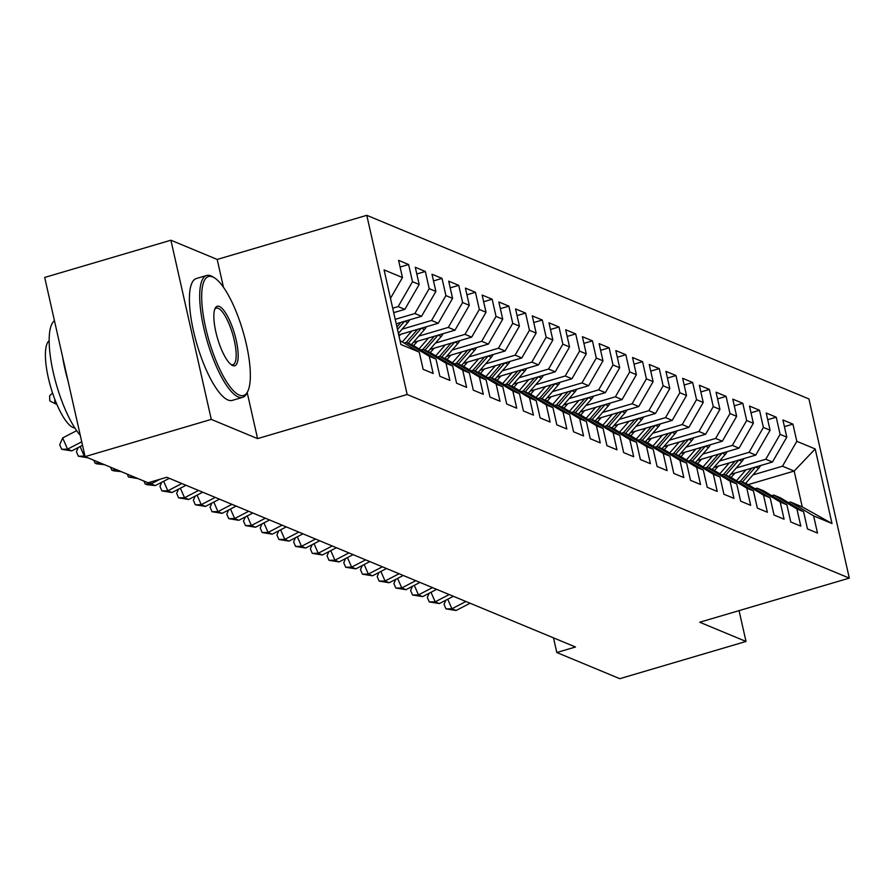 <?xml version="1.0" encoding="UTF-8"?>
<svg xmlns="http://www.w3.org/2000/svg" width="894" height="894" viewBox="0 0 894 894"><rect width="100%" height="100%" fill="white"/><g stroke="black" fill="none" stroke-linecap="round" stroke-linejoin="round"><path stroke-width="1.34" d="M223.478 287.32L217.197 259.439L170.91 240.218L44.7 277.442L85.075 456.622L148.08 482.782L166.776 477.273L575.49 646.999L556.794 652.519L619.799 678.68L746.009 641.456L739.059 610.624M217.197 259.439L366.775 215.32L808.925 398.936L849.3 578.116L407.161 394.5L366.775 215.32M748.166 484.626L794.174 471.06L815.194 448.944L796.811 441.312L792.933 424.125L782.909 419.957L786.787 437.144L780.104 434.372L776.227 417.185L766.203 413.017L770.08 430.204L763.387 427.433L759.52 410.245L749.496 406.077L753.363 423.275L746.68 420.493L742.813 403.306L732.778 399.137L736.656 416.336L729.973 413.553L726.096 396.366L716.072 392.198L719.949 409.396L713.267 406.614L709.389 389.426L699.365 385.258L703.232 402.456L696.549 399.674L692.682 382.487L682.647 378.318L686.525 395.517L679.842 392.734L675.965 375.547L665.941 371.379L669.818 388.577L663.136 385.795L659.258 368.607L649.234 364.439L653.112 381.637L646.418 378.855L642.551 361.668L632.527 357.499L636.394 374.698L629.711 371.915L625.845 354.728L615.81 350.571L619.687 367.758L613.005 364.987L609.127 347.788L599.103 343.631L602.981 360.818L596.298 358.047L592.42 340.849L582.396 336.692L586.263 353.879L579.58 351.107L575.714 333.909L565.678 329.752L569.556 346.939L562.874 344.168L558.996 326.969L548.972 322.812L552.85 339.999L546.167 337.228L542.289 320.03L532.265 315.873L536.143 333.06L529.449 330.288L525.583 313.09L515.559 308.933L519.425 326.12L512.743 323.349L508.876 306.15L498.841 301.993L502.719 319.18L496.036 316.409L492.158 299.211L482.134 295.054L486.012 312.241L479.329 309.469L475.452 292.282L465.428 288.114L469.294 305.301L462.611 302.53L458.745 285.342L448.71 281.174L452.587 298.361L445.905 295.59L442.027 278.403L432.003 274.234L435.881 291.422L429.198 288.65L425.32 271.463L415.297 267.295L419.174 284.482L412.48 281.711L408.614 264.523L398.59 260.355L402.456 277.553L390.488 298.339M815.194 448.944L832.001 523.526L813.618 515.894L790.553 502.037L788.474 502.64M402.456 277.553L384.085 269.91L400.881 344.492L419.264 352.124L423.141 369.311L433.165 373.48L429.288 356.293L435.981 359.064L439.848 376.251L449.872 380.419L446.005 363.232L452.688 366.004L456.566 383.191L466.59 387.359L462.712 370.172L469.395 372.943L473.272 390.13L483.296 394.299L479.419 377.112L486.101 379.883L489.979 397.07L500.003 401.238L496.136 384.04L502.819 386.823L506.686 404.01L516.721 408.178L512.843 390.98L519.526 393.762L523.403 410.949L533.427 415.118L529.55 397.919L536.232 400.702L540.11 417.889L550.134 422.057L546.256 404.859L552.95 407.642L556.817 424.829L566.841 428.997L562.974 411.799L569.657 414.581L573.535 431.768L583.558 435.937L579.681 418.738L586.363 421.521L590.241 438.708L600.265 442.876L596.387 425.678L603.07 428.461L606.948 445.648L616.972 449.816L613.105 432.618L619.788 435.4L623.654 452.587L633.69 456.745L629.812 439.557L636.494 442.329L640.372 459.527L650.396 463.684L646.518 446.497L653.201 449.269L657.079 466.467L667.103 470.624L663.225 453.437L669.919 456.208L673.785 473.407L683.809 477.564L679.943 460.376L686.626 463.148L690.503 480.346L700.527 484.503L696.649 467.316L703.332 470.088L707.21 487.286L717.234 491.443L713.356 474.256L720.039 477.027L723.916 494.226L733.94 498.383L730.074 481.195L736.757 483.967L740.623 501.165L750.658 505.322L746.781 488.135L753.463 490.907L757.341 508.105L767.365 512.262L763.487 495.075L770.17 497.846L774.048 515.033L784.072 519.202L780.194 502.015L786.888 504.786L790.754 521.973L800.778 526.141L796.912 508.954L803.594 511.726L807.472 528.913L817.496 533.081L813.618 515.894M392.712 308.207L398.154 306.597L404.837 309.369L393.706 312.654M412.48 281.711L398.154 306.597M419.174 284.482L404.837 309.369M419.264 352.124L399.998 340.547M395.215 319.326L414.861 313.537L421.543 316.308L396.221 323.784M429.198 288.65L414.861 313.537M435.881 291.422L421.543 316.308M429.288 356.293L406.234 342.436L404.155 343.05M417.61 329.338L406.234 342.436L412.916 345.207L435.981 359.064M402.054 329.182L431.578 320.477L438.261 323.248L398.724 334.915M445.905 295.59L431.578 320.477M452.587 298.361L438.261 323.248M446.005 363.232L422.94 349.375L420.862 349.99M434.316 336.278L422.94 349.375L429.623 352.147L452.688 366.004M418.761 336.122L448.285 327.416L454.968 330.188L413.218 342.503M462.611 302.53L448.285 327.416M469.294 305.301L454.968 330.188M462.712 370.172L439.647 356.315L437.568 356.918M451.023 343.218L439.647 356.315L446.329 359.086L469.395 372.943M435.479 343.061L464.992 334.356L471.674 337.127L429.925 349.442M479.329 309.469L464.992 334.356M486.012 312.241L471.674 337.127M479.419 377.112L456.353 363.255L454.286 363.858M456.353 363.255L463.047 366.026L486.101 379.883M452.185 350.001L481.698 341.296L488.381 344.067L446.642 356.382M496.036 316.409L481.698 341.296M502.719 319.18L488.381 344.067M496.136 384.04L473.071 370.194L470.993 370.798M484.447 357.097L473.071 370.194L479.754 372.966L502.819 386.823M468.892 356.941L498.416 348.235L505.099 351.007L463.349 363.322M512.743 323.349L498.416 348.235M519.425 326.12L505.099 351.007M512.843 390.98L489.778 377.134L487.699 377.737M501.154 364.037L489.778 377.134L496.461 379.905L519.526 393.762M485.598 363.88L515.123 355.175L521.805 357.946L480.056 370.261M529.449 330.288L515.123 355.175M536.143 333.06L521.805 357.946M529.55 397.919L506.485 384.062L504.417 384.677M517.861 370.976L506.485 384.062L513.167 386.845L536.232 400.702M502.316 370.82L531.829 362.115L538.512 364.886L496.762 377.201M546.167 337.228L531.829 362.115M552.85 339.999L538.512 364.886M546.256 404.859L523.202 391.002L521.124 391.617M534.578 377.916L523.202 391.002L529.885 393.785L552.95 407.642M519.023 377.76L548.547 369.054L555.23 371.826L513.48 384.141M562.874 344.168L548.547 369.054M569.556 346.939L555.23 371.826M562.974 411.799L539.909 397.942L537.83 398.556M551.285 384.856L539.909 397.942L546.592 400.724L569.657 414.581M535.729 384.699L565.254 375.983L571.937 378.765L530.187 391.08M579.58 351.107L565.254 375.983M586.263 353.879L571.937 378.765M579.681 418.738L556.616 404.881L554.537 405.496M567.992 391.796L556.616 404.881L563.298 407.664L586.363 421.521M552.447 391.639L581.96 382.923L588.643 385.705L546.893 398.02M596.298 358.047L581.96 382.923M602.981 360.818L588.643 385.705M596.387 425.678L573.322 411.821L571.255 412.436M584.698 398.735L573.333 411.821L580.016 414.604L603.07 428.461M569.154 398.568L598.667 389.862L605.35 392.645L563.611 404.96M613.005 364.987L598.667 389.862M619.687 367.758L605.35 392.645M613.105 432.618L590.04 418.761L587.961 419.375M601.416 405.675L590.04 418.761L596.723 421.543L619.788 435.4M585.861 405.507L615.385 396.802L622.068 399.584L580.318 411.899M629.711 371.915L615.385 396.802M636.394 374.698L622.068 399.584M629.812 439.557L606.747 425.7L604.668 426.315M618.123 412.615L606.747 425.7L613.429 428.483L636.494 442.329M602.567 412.447L632.092 403.742L638.774 406.524L597.024 418.839M646.418 378.855L632.092 403.742M653.112 381.637L638.774 406.524M646.518 446.497L623.453 432.64L621.386 433.255M634.829 419.554L623.453 432.64L630.136 435.423L653.201 449.269M619.285 419.387L648.798 410.681L655.481 413.464L613.731 425.779M663.136 385.795L648.798 410.681M669.818 388.577L655.481 413.464M663.225 453.437L640.171 439.58L638.092 440.194M651.547 426.494L640.171 439.58L646.854 442.351L669.919 456.208M635.992 426.326L665.516 417.621L672.199 420.403L630.449 432.707M679.842 392.734L665.516 417.621M686.525 395.517L672.199 420.403M679.943 460.376L656.878 446.519L654.799 447.134M668.254 433.434L656.878 446.519L663.56 449.291L686.626 463.148M652.698 433.266L682.223 424.561L688.905 427.343L647.155 439.647M696.549 399.674L682.223 424.561M703.232 402.456L688.905 427.343M696.649 467.316L673.584 453.459L671.506 454.074M684.96 440.373L673.584 453.459L680.267 456.231L703.332 470.088M669.416 440.206L698.929 431.5L705.612 434.272L663.862 446.587M713.267 406.614L698.929 431.5M719.949 409.396L705.612 434.272M713.356 474.256L690.291 460.399L688.224 461.013M701.667 447.313L690.302 460.399L696.985 463.17L720.039 477.027M686.123 447.145L715.636 438.44L722.318 441.211L680.58 453.526M729.973 413.553L715.636 438.44M736.656 416.336L722.318 441.211M730.074 481.195L707.009 467.338L704.93 467.953M718.385 454.241L707.009 467.338L713.691 470.11L736.757 483.967M702.829 454.085L732.354 445.38L739.036 448.151L697.286 460.466M746.68 420.493L732.354 445.38M753.363 423.275L739.036 448.151M746.781 488.135L723.715 474.278L721.637 474.893M735.091 461.181L723.715 474.278L730.398 477.05L753.463 490.907M719.536 461.025L749.06 452.319L755.743 455.091L713.993 467.406M763.387 427.433L749.06 452.319M770.08 430.204L755.743 455.091M763.487 495.075L740.422 481.218L738.355 481.832M751.798 468.121L740.422 481.218L747.105 483.989L770.17 497.846M736.254 467.964L765.767 459.259L772.45 462.03L730.7 474.345M780.104 434.372L765.767 459.259M786.787 437.144L772.45 462.03M780.194 502.015L757.14 488.158L755.061 488.772M757.14 488.158L763.822 490.929L786.888 504.786M752.96 474.904L782.485 466.199L794.174 471.06L802.253 506.887L790.553 502.037M796.811 441.312L782.485 466.199M796.912 508.954L773.846 495.097L771.768 495.701M773.846 495.097L780.529 497.869L803.594 511.726M170.91 240.218L211.286 419.398L85.075 456.622M849.3 578.116L699.723 622.235L746.009 641.456M211.286 419.398L257.573 438.619L407.161 394.5M553.498 637.869L556.794 652.519M832.001 523.526L802.253 506.887M257.573 438.619L247.191 392.533M792.933 424.125L784.418 426.639M776.227 417.185L767.711 419.699M759.52 410.245L750.994 412.76M742.813 403.306L734.287 405.82M726.096 396.366L717.58 398.88M709.389 389.426L700.862 391.941M692.682 382.487L684.156 385.001M675.965 375.547L667.449 378.061M659.258 368.607L650.743 371.122M642.551 361.668L634.025 364.182M625.845 354.728L617.318 357.242M609.127 347.788L600.612 350.303M592.42 340.849L583.894 343.363M575.714 333.909L567.187 336.423M558.996 326.969L550.481 329.484M542.289 320.03L533.774 322.544M525.583 313.09L517.056 315.604M508.876 306.15L500.349 308.665M492.158 299.211L483.643 301.725M475.452 292.282L466.925 294.785M458.745 285.342L450.218 287.846M442.027 278.403L433.512 280.917M425.32 271.463L416.805 273.977M408.614 264.523L400.087 267.038M465.908 601.494L451.895 608.769L456.074 610.501L470.088 603.226M456.074 610.501L445.983 608.87L444.016 604.378L445.838 600.198M447.726 599.215L451.895 608.769L445.983 608.87M734.913 473.105L731.113 477.485M745.987 469.842L736.522 480.737M760.571 465.539A13.466 12.583 112.6 0 1 758.682 468.311L745.607 483.363M742.433 482.045L755.475 467.048M449.201 594.555L435.177 601.83L439.356 603.562L453.381 596.287M439.356 603.562L429.265 601.93L427.31 597.438L429.12 593.258M431.02 592.286L435.177 601.83L429.265 601.93M432.484 587.615L418.47 594.89L422.65 596.622L436.663 589.347M422.65 596.622L412.559 595.002L410.603 590.509L412.413 586.319M414.302 585.346L418.47 594.89L412.559 595.002M718.206 466.165L714.407 470.546M729.28 462.902L719.815 473.798M743.864 458.6A13.466 12.583 112.6 0 1 741.975 461.371L728.901 476.424M725.727 475.105L738.757 460.108M701.488 459.225L697.689 463.606M712.574 455.962L703.109 466.858M727.157 451.66A13.466 12.583 112.6 0 1 725.269 454.431L712.183 469.484M709.009 468.165L722.05 453.169M212.694 276.928A62.01 17.601 73.6 0 0 205.631 327.539A62.01 17.601 73.6 0 0 239.324 395.092A62.01 17.601 73.6 0 0 247.772 391.337A62.01 17.601 73.6 0 0 242.9 331.026A62.01 17.601 73.6 0 0 214.258 277.721A62.01 17.601 73.6 0 0 212.694 276.928M247.772 391.337L246.9 393.114A63.53 18.036 -106.4 0 1 242.587 397.361A63.53 18.036 -106.4 0 1 238.251 396.958A63.53 18.036 -106.4 0 1 205.397 334.624A63.53 18.036 -106.4 0 1 206.637 275.486A63.53 18.036 -106.4 0 1 210.973 275.888A63.53 18.036 -106.4 0 1 212.571 276.704L214.258 277.721M219.354 306.463A30.999 8.806 -106.4 0 1 236.206 340.245A30.999 8.806 -106.4 0 1 232.675 365.545A30.999 8.806 -106.4 0 1 231.892 365.154A30.999 8.806 -106.4 0 1 217.566 338.502A30.999 8.806 -106.4 0 1 215.13 308.341A30.999 8.806 -106.4 0 1 219.354 306.463M231.01 364.54A29.48 8.37 73.6 0 0 232.954 364.696A29.48 8.37 73.6 0 0 233.524 337.25A29.48 8.37 73.6 0 0 218.281 308.329A29.48 8.37 73.6 0 0 216.27 308.151A29.48 8.37 73.6 0 0 214.728 309.324M80.281 435.333A63.53 18.036 -106.4 0 1 53.204 372.139A63.53 18.036 -106.4 0 1 54.456 320.711M67.989 380.81A63.53 18.036 -106.4 0 1 62.614 356.918M74.884 428.002A45.739 12.985 -106.4 0 1 73.163 427.567A45.739 12.985 -106.4 0 1 50.142 385.046A45.739 12.985 -106.4 0 1 49.148 340.748M242.587 397.361L232.295 400.389A63.53 18.036 -106.4 0 1 227.97 399.987A63.53 18.036 -106.4 0 1 195.104 337.653A63.53 18.036 -106.4 0 1 196.356 278.515L206.637 275.486M415.777 580.675L401.764 587.95L405.943 589.682L419.957 582.407M405.943 589.682L395.852 588.062L393.885 583.57L395.707 579.379M397.595 578.407L401.764 587.95L395.852 588.062M399.07 573.736L385.057 581.011L389.225 582.743L403.25 575.468M389.225 582.743L379.134 581.122L377.179 576.63L379 572.451M380.889 571.467L385.057 581.011L379.134 581.122M684.782 452.286L680.982 456.666M695.867 449.023L686.391 459.918M710.439 444.72A13.466 12.583 112.6 0 1 708.562 447.492L695.476 462.544M692.302 461.226L705.344 446.229M668.075 445.346L664.276 449.727M679.149 442.083L669.684 452.979M693.733 437.781A13.466 12.583 112.6 0 1 691.844 440.552L678.769 455.605M675.596 454.297L688.626 439.289M382.364 566.796L368.339 574.071L372.519 575.803L386.532 568.528M372.519 575.803L362.428 574.183L360.472 569.69L362.282 565.511M364.182 564.527L368.339 574.071L362.428 574.183M651.368 438.406L647.569 442.787M662.443 435.143L652.978 446.039M677.026 430.841A13.466 12.583 112.6 0 1 675.138 433.612L662.052 448.676M658.878 447.358L671.919 432.35M365.646 559.856L351.633 567.131L355.812 568.863L369.825 561.588M355.812 568.863L345.721 567.243L343.754 562.751L345.576 558.571M347.464 557.588L351.633 567.131L345.721 567.243M634.651 431.467L630.851 435.847M645.736 428.204L636.271 439.099M660.32 423.901A13.466 12.583 112.6 0 1 658.431 426.673L645.345 441.737M642.171 440.418L655.213 425.41M348.939 552.917L334.926 560.192L339.105 561.924L353.119 554.649M339.105 561.924L329.014 560.303L327.048 555.811L328.869 551.632M330.758 550.648L334.926 560.192L329.014 560.303M617.944 424.527L614.144 428.908M629.018 421.264L619.553 432.16M643.602 416.962A13.466 12.583 112.6 0 1 641.713 419.733L628.638 434.797M625.465 433.478L638.506 418.47M332.233 545.977L318.208 553.252L322.388 554.984L336.412 547.709M322.388 554.984L312.297 553.364L310.341 548.871L312.151 544.692M314.051 543.708L318.208 553.252L312.297 553.364M601.237 417.587L597.438 421.968M612.312 414.324L602.847 425.22M626.895 410.022A13.466 12.583 112.6 0 1 625.007 412.804L611.932 427.857M608.758 426.539L621.788 411.531M315.515 539.037L301.502 546.312L305.681 548.044L319.694 540.769M305.681 548.044L295.59 546.424L293.634 541.932L295.445 537.752M297.333 536.769L301.502 546.312L295.59 546.424M584.52 410.659L580.72 415.028M595.605 407.385L586.14 418.28M610.189 403.082A13.466 12.583 112.6 0 1 608.3 405.865L595.214 420.918M592.04 419.599L605.082 404.591M298.808 532.098L284.795 539.373L288.974 541.105L302.988 533.83M288.974 541.105L278.883 539.484L276.916 534.992L278.738 530.812M280.627 529.829L284.795 539.373L278.883 539.484M567.813 403.719L564.013 408.089M578.899 400.445L569.422 411.341M593.471 396.143A13.466 12.583 112.6 0 1 591.593 398.925L578.507 413.978M575.334 412.659L588.375 397.651M282.102 525.158L268.088 532.433L272.257 534.176L286.281 526.901M272.257 534.176L262.165 532.545L260.21 528.052L262.02 523.873M263.92 522.889L268.088 532.433L262.165 532.545M551.106 396.78L547.307 401.149M562.181 393.505L552.716 404.401M576.764 389.203A13.466 12.583 112.6 0 1 574.876 391.985L561.801 407.038M558.627 405.72L571.657 390.712M265.395 518.218L251.37 525.493L255.55 527.236L269.563 519.962M255.55 527.236L245.459 525.605L243.503 521.113L245.314 516.933M247.213 515.95L251.37 525.493L245.459 525.605M534.4 389.84L530.6 394.209M545.474 386.566L536.009 397.461M560.057 382.263A13.466 12.583 112.6 0 1 558.169 385.046L545.083 400.099M541.909 398.78L554.951 383.772M248.677 511.279L234.664 518.554L238.843 520.297L252.857 513.022M238.843 520.297L228.752 518.665L226.785 514.173L228.607 509.993M230.496 509.01L234.664 518.554L228.752 518.665M517.682 382.9L513.882 387.27M528.767 379.626L519.302 390.522M543.351 375.324A13.466 12.583 112.6 0 1 541.462 378.106L528.376 393.159M525.203 391.84L538.244 376.832M231.971 504.339L217.957 511.614L222.137 513.357L236.15 506.082M222.137 513.357L212.046 511.726L210.079 507.233L211.9 503.054M213.789 502.07L217.957 511.614L212.046 511.726M500.975 375.961L497.176 380.33M512.05 372.686L502.584 383.582M526.633 368.395A13.466 12.583 112.6 0 1 524.744 371.166L511.67 386.219M508.496 384.901L521.537 369.892M215.264 497.399L201.239 504.674L205.419 506.417L219.443 499.143M205.419 506.417L195.328 504.786L193.372 500.294L195.183 496.114M197.082 495.131L201.239 504.674L195.328 504.786M484.269 369.021L480.469 373.39M495.343 365.747L485.878 376.642M509.926 361.455A13.466 12.583 112.6 0 1 508.038 364.227L494.963 379.279M491.789 377.961L504.819 362.953M198.546 490.471L184.533 497.746L188.712 499.478L202.726 492.203M188.712 499.478L178.621 497.846L176.666 493.354L178.476 489.174M180.364 488.191L184.533 497.746L178.621 497.846M467.551 362.081L463.751 366.451M478.636 358.807L469.171 369.703M493.22 354.516A13.466 12.583 112.6 0 1 491.331 357.287L478.245 372.34M475.072 371.021L488.113 356.013M181.84 483.531L167.826 490.806L172.006 492.538L186.019 485.263M172.006 492.538L161.915 490.907L159.948 486.414L161.769 482.235M163.658 481.251L167.826 490.806L161.915 490.907M450.844 355.142L447.045 359.511M461.93 351.878L452.453 362.763M476.502 347.576A13.466 12.583 112.6 0 1 474.625 350.347L461.539 365.4M467.73 350.157L456.365 363.255M458.365 364.082L471.406 349.073M159.925 479.285L151.12 483.866L155.288 485.598L169.312 478.324M155.288 485.598L146.873 484.66L145.197 483.967L143.934 481.061M150.348 482.112L151.12 483.866L145.197 483.967M434.138 348.202L430.338 352.571M445.212 344.939L435.747 355.823M459.795 340.636A13.466 12.583 112.6 0 1 457.907 343.408L444.832 358.46M441.658 357.142L454.688 342.134M137.978 478.592L128.49 477.027L127.227 474.122M133.977 476.927L128.49 477.027M417.431 341.262L413.631 345.632M428.505 337.999L419.04 348.883M443.089 333.697A13.466 12.583 112.6 0 1 441.2 336.468L428.114 351.521M424.941 350.202L437.982 335.194M121.271 471.652L113.449 470.78L111.784 470.088L110.51 467.182M117.27 469.987L111.784 470.088M400.713 334.322L399.037 336.267M411.799 331.059L402.334 341.955M426.382 326.757A13.466 12.583 112.6 0 1 424.494 329.528L411.408 344.581M408.234 343.262L421.275 328.266M104.564 464.712L96.742 463.852L95.077 463.148L93.803 460.242M100.564 463.047L95.077 463.148M409.664 319.817A13.466 12.583 112.6 0 1 407.776 322.589L398.389 333.406M400.892 322.399L396.936 326.958M397.495 329.45L404.569 321.326M84.896 455.784L84.271 456.108L85.031 456.421M87.847 457.773L78.359 456.208L76.403 451.727L78.214 447.536M80.114 446.564L84.271 456.108L78.359 456.208M81.745 441.804L67.564 449.168L71.743 450.9L82.527 445.301M71.743 450.9L61.652 449.28L59.697 444.787L62.669 437.937L76.66 430.673M62.669 437.937L67.564 449.168L61.652 449.28M54.758 399.16L54.925 403.574L49.796 400.892L49.617 395.874L52.545 392.947M56.87 404.379L54.925 403.574L56.467 403.429M758.682 468.311L755.564 467.014M741.975 461.371L738.857 460.075M725.269 454.431L722.14 453.135M708.562 447.492L705.433 446.195M691.844 440.552L688.726 439.256M675.138 433.612L672.02 432.316M658.431 426.673L655.302 425.376M641.713 419.733L638.595 418.437M625.007 412.804L621.889 411.497M608.3 405.865L605.171 404.569M591.593 398.925L588.464 397.629M574.876 391.985L571.758 390.689M558.169 385.046L555.04 383.749M541.462 378.106L538.333 376.81M524.744 371.166L521.627 369.87M508.038 364.227L504.92 362.93M491.331 357.287L488.202 355.991M474.625 350.347L471.496 349.051M457.907 343.408L454.789 342.111M441.2 336.468L438.071 335.172M424.494 329.528L421.365 328.232M407.776 322.589L404.658 321.292"/></g></svg>
